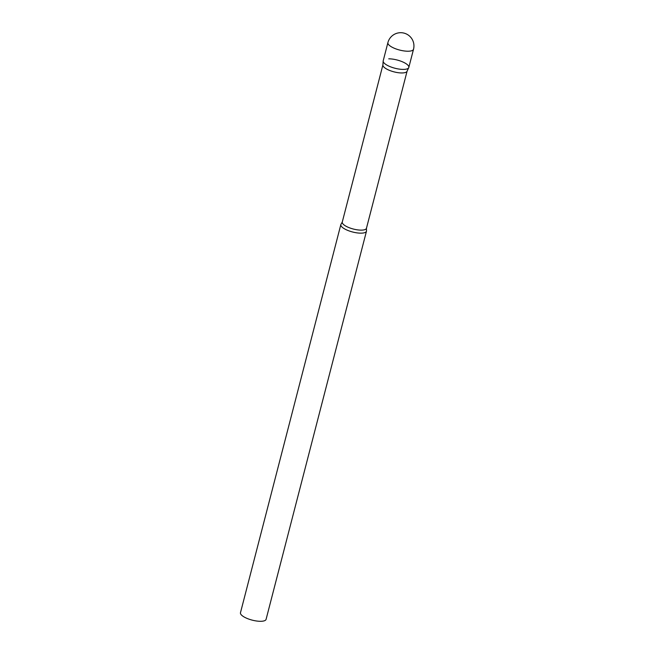 <?xml version="1.0" encoding="UTF-8"?>
<svg xmlns="http://www.w3.org/2000/svg" width="654" height="654" viewBox="0 0 654 654"><rect width="100%" height="100%" fill="white"/><g stroke="black" fill="none" stroke-linecap="round" stroke-linejoin="round"><path stroke-width="0.98" d="M387.904 42.616L383.203 60.806A13.235 4.259 14.5 0 0 385.419 64.157A13.235 4.259 14.5 0 0 399.308 69.111A13.235 4.259 14.5 0 0 408.824 67.427L413.524 49.246A13.235 13.235 0 0 0 400.665 32.7A13.235 13.235 0 0 0 387.904 42.616A13.235 4.259 14.5 0 0 390.119 45.976A13.235 4.259 14.5 0 0 407.998 51.225A13.235 4.259 14.5 0 0 413.524 49.246M408.734 67.673L407.025 71.327A12.491 4.022 -165.5 0 1 401.891 72.962A12.491 4.022 -165.5 0 1 389.244 70.28A12.491 4.022 -165.5 0 1 382.884 65.081L383.162 61.059A13.235 4.259 -165.5 0 0 389.898 66.561A13.235 4.259 -165.5 0 0 403.289 69.406A13.235 4.259 -165.5 0 0 408.734 67.673A13.235 4.259 -165.5 0 0 402.799 61.958A13.235 4.259 -165.5 0 0 388.738 58.827M360.943 233.159A13.235 4.259 -165.5 0 1 347.209 230.175A13.235 4.259 -165.5 0 1 340.848 224.559A13.235 4.259 -165.5 0 1 341.257 223.872L342.279 222.017A12.491 4.022 -165.5 0 0 348.28 227.322A12.491 4.022 -165.5 0 0 361.245 230.134A12.491 4.022 -165.5 0 0 366.461 228.271L366.453 230.388A13.235 4.259 -165.5 0 1 366.477 231.189A13.235 4.259 -165.5 0 1 360.943 233.159M366.477 231.189L266.096 619.322A13.235 4.259 -165.5 0 1 260.562 621.3A13.235 4.259 -165.5 0 1 246.828 618.316A13.235 4.259 -165.5 0 1 240.476 612.7L340.848 224.559M407.082 71.212L366.461 228.271M382.892 64.959L342.279 222.017"/></g></svg>
